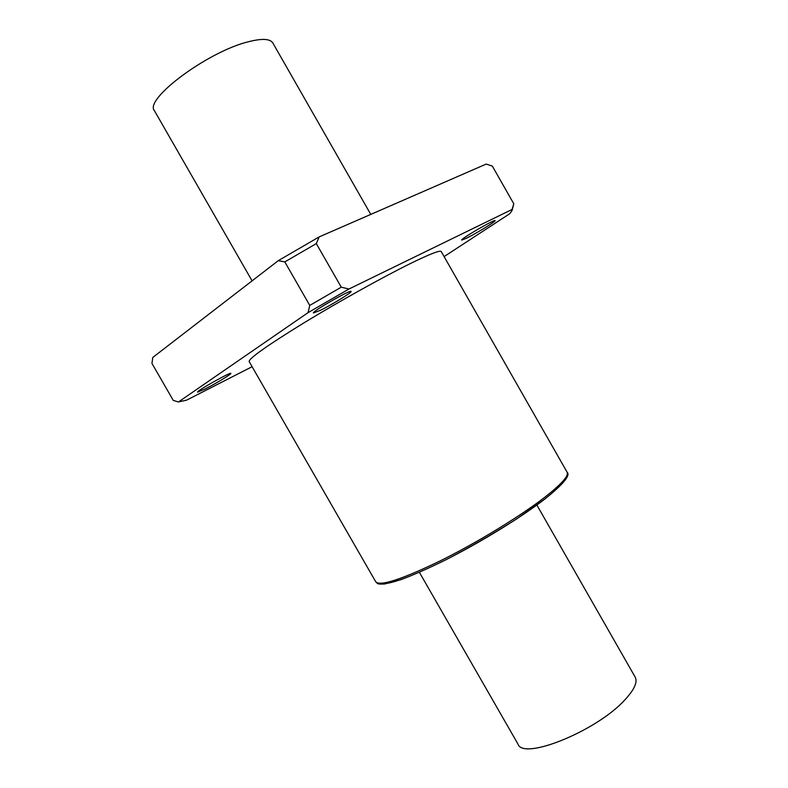 <?xml version="1.0" encoding="UTF-8"?>
<svg xmlns="http://www.w3.org/2000/svg" width="788" height="788" viewBox="0 0 788 788"><rect width="100%" height="100%" fill="white"/><g stroke="black" fill="none" stroke-linecap="round" stroke-linejoin="round"><path stroke-width="1.18" d="M316.313 243.6L319.15 236.912L486.186 164.081L492.342 166.11L513.786 203.806L512.023 209.48L348.976 289.009L341.273 287.187L316.313 243.6L284.813 261.902L309.753 305.409L308.049 312.649L178.462 401.969L173.262 400.393L151.956 363.426L152.793 357.437L278.253 260.68L284.813 261.902M178.462 401.969L186.628 400.127L252.111 366.716M444.097 256.602L509.816 213.666L512.111 210.406L513.786 203.806M278.253 260.68L319.15 236.912M512.023 209.48L512.111 210.406M205.235 388.937L197.571 392.148C195.946 391.35 231.061 371.581 230.854 373.404C231.78 373.926 215.764 383.618 205.235 388.937M320.489 310.265L313.417 312.974C311.388 311.871 351.162 289.117 351.084 291.432C352.305 292.2 332.112 304.611 320.489 310.265M466.279 238.311L461.66 240.094C459.956 239.325 495.219 218.768 495.091 220.61C496.213 221.192 475.922 233.642 466.279 238.311M308.049 312.649L348.976 289.009M411.218 263.133C383.618 276.686 338.988 301.499 303.873 322.903C267.299 345.44 249.057 358.313 249.136 361.544L375.748 581.81C380.18 586.449 401.713 579.456 440.334 560.829C477.085 542.617 520.513 516.101 544.902 497.169C561.568 484.078 568.975 475.755 567.124 472.209L441.211 251.539C440.177 250.032 430.179 253.903 411.218 263.133M309.753 305.409L341.273 287.187M419.383 572.315L518.031 744.168C523.173 760.617 596.516 731.106 624.677 700.079C634.31 689.756 637.807 682.093 635.167 677.079L536.864 505.039M370.784 214.405L272.845 43.005C270.146 38.681 261.951 38.277 248.259 41.794C207.51 51.703 143.652 99.534 154.478 110.793L252.091 280.853M379.048 583.317C386.366 585.947 408.627 578.106 445.831 559.795C481.143 541.977 521.489 517.155 544.577 499.208M567.124 472.209C570.689 475.312 563.253 484.275 544.813 499.07L516.376 519.134C492.707 534.097 469.284 547.611 446.116 559.677C428.721 568.237 413.621 574.905 400.826 579.692L384.603 583.997C375.62 584.391 378.053 583.356 375.748 581.81"/></g></svg>
